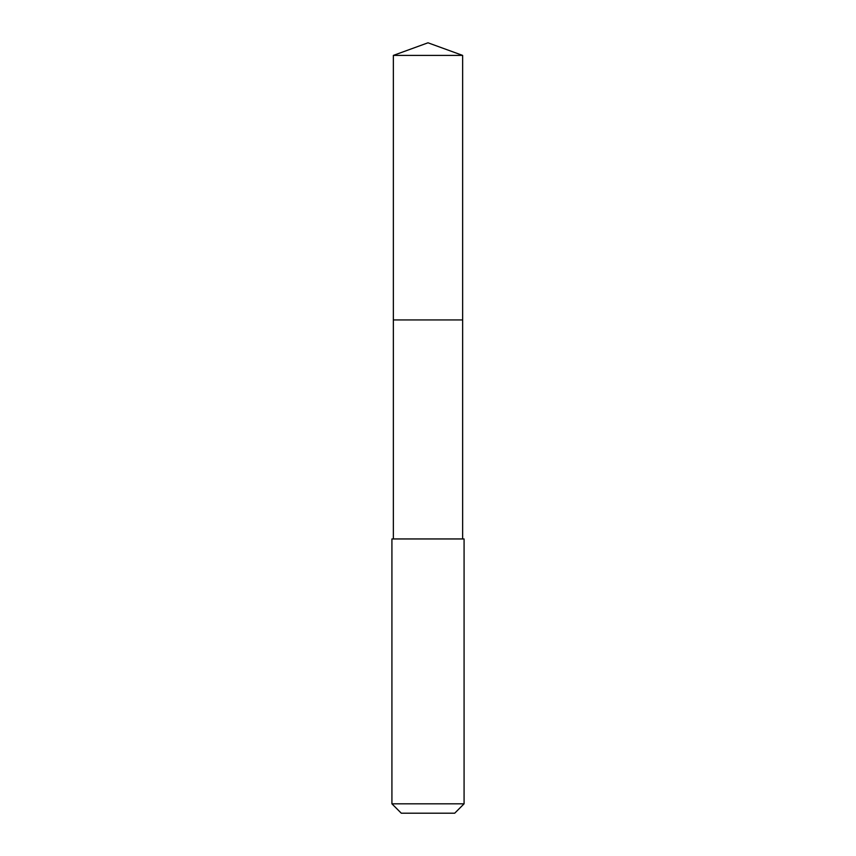 <?xml version="1.0" encoding="UTF-8"?>
<svg xmlns="http://www.w3.org/2000/svg" width="856" height="856" viewBox="0 0 856 856"><rect width="100%" height="100%" fill="white"/><g stroke="black" fill="none" stroke-linecap="round" stroke-linejoin="round"><path stroke-width="1.28" d="M462.647 538.948L462.647 319.93L393.353 319.93L462.647 319.93L462.647 55.405L393.353 55.405L393.353 332.545M428 538.948L391.92 538.948L391.92 803.816L464.08 803.816L464.08 538.948L428 538.948M391.92 803.816L401.293 813.2L454.707 813.2L464.08 803.816M393.353 55.405L428 42.8L393.353 55.405L393.353 538.948M428 42.8L462.647 55.405"/></g></svg>
